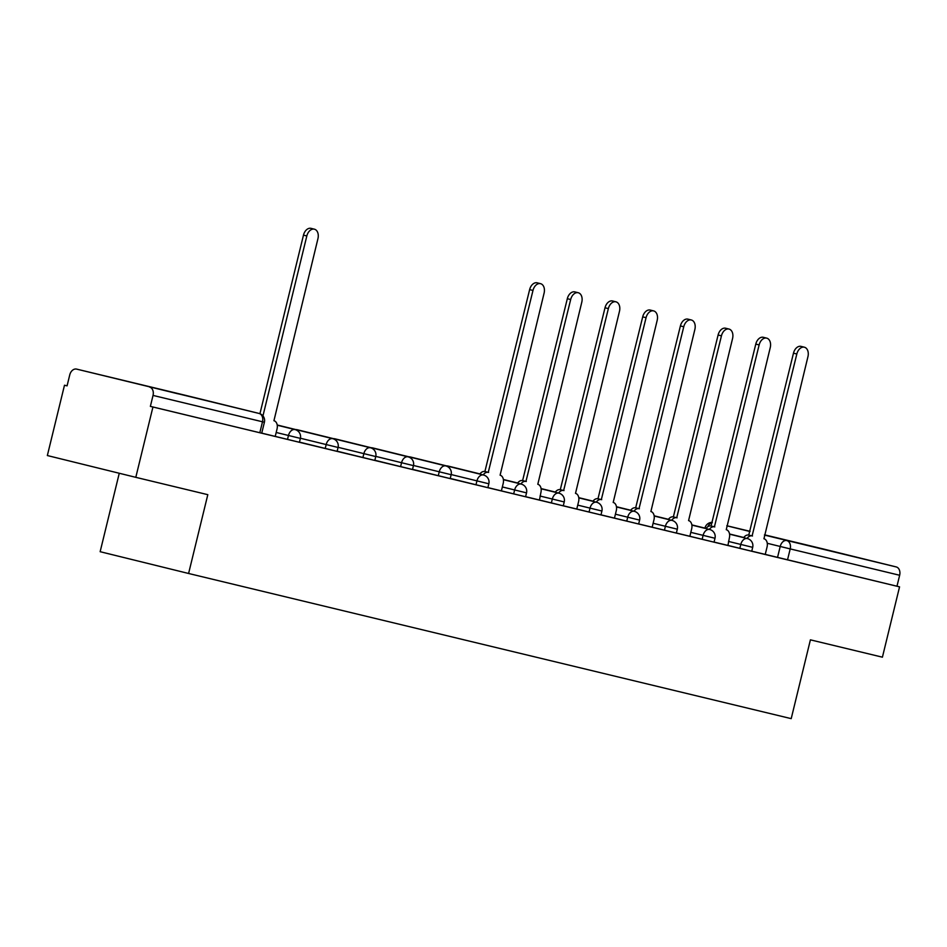 <?xml version="1.0" encoding="UTF-8"?>
<svg xmlns="http://www.w3.org/2000/svg" width="947" height="947" viewBox="0 0 947 947"><rect width="100%" height="100%" fill="white"/><g stroke="black" fill="none" stroke-linecap="round" stroke-linejoin="round"><path stroke-width="1.42" d="M727.556 545.318L751.74 551.237L752.687 547.342L728.503 541.435M676.371 533.007L714.05 542.158L714.997 538.263L690.813 532.356M638.68 523.928L676.359 533.066L677.306 529.184L653.122 523.277M600.99 514.848L638.657 523.987L639.616 520.104L615.432 514.197M563.287 505.769L600.966 514.908L601.913 511.025L577.729 505.118M539.092 499.921L563.276 505.828L564.223 501.946L540.039 496.027M487.906 487.61L525.585 496.749L526.532 492.866L502.348 486.947M450.239 478.436L487.894 487.669L488.841 483.787L451.174 474.554M412.537 469.357L450.192 478.59L451.151 474.707L413.484 465.474M374.846 460.278L412.501 469.511L413.448 465.628L375.793 456.395M337.156 451.198L374.811 460.431L375.758 456.549L338.103 447.315M299.465 442.119L337.12 451.352L338.067 447.469L300.412 438.236M261.751 433.134L299.43 442.273L300.377 438.39L276.193 432.471M130.449 382.162L178.131 393.834L130.449 382.162M802.156 543.969L849.838 555.64L802.156 543.969M67.071 385.843L64.491 385.228L67.071 385.855L69.747 374.905A7.28 5.315 -76.5 0 1 76.6 369.105A7.28 5.315 -76.5 0 1 76.624 369.105L259.064 413.448L76.624 369.105M119.263 473.263L100.145 551.699L188.595 573.48L207.807 494.677L135.8 477.335L152.94 407.009L899.555 586.856L882.415 657.182L810.407 639.841L791.207 718.643L188.595 573.48M135.8 477.335L47.35 455.543L64.491 385.228M823.192 548.952A7.28 5.315 103.5 0 1 823.215 548.952L896.217 566.933A7.28 5.315 103.5 0 1 899.65 575.267L896.975 586.229L765.247 554.397L767.058 546.999A7.28 4.972 103.8 0 0 763.969 538.772A7.28 4.972 103.8 0 0 763.945 538.76L807.945 356.676A8.369 5.718 103.8 0 0 804.394 347.218A8.369 5.718 103.8 0 0 796.829 354L752.107 535.907A7.28 4.972 103.8 0 0 747.029 538.476M896.975 586.229L899.555 586.856M823.215 548.952A7.28 5.315 103.5 0 1 823.239 548.952L764.525 534.818L823.215 548.952M150.372 406.37L261.727 433.193L264.402 422.244L153.035 395.42L150.372 406.37L152.94 407.009M153.035 395.42A7.28 5.315 -76.5 0 0 149.602 387.086M313.315 445.552L299.441 442.19L313.315 445.552M337.132 451.293L351.006 454.631L337.144 451.269M384.825 462.752L374.834 460.349L384.825 462.775M412.525 469.452L426.387 472.79L412.525 469.428M460.218 480.922L450.216 478.507L460.206 480.934M525.597 496.69L539.47 500.028L540.903 492.511A7.28 4.972 103.8 0 0 537.801 484.284L581.789 302.2A8.369 5.718 103.8 0 0 578.238 292.741A8.369 5.718 103.8 0 0 570.674 299.524L525.952 481.431A7.28 4.972 103.8 0 0 520.874 484M714.062 542.086L727.935 545.425L729.368 537.92A7.28 4.972 103.8 0 0 726.266 529.693A7.28 4.972 103.8 0 0 726.254 529.681L770.254 347.596A8.369 5.718 103.8 0 0 766.703 338.138A8.369 5.718 103.8 0 0 759.139 344.921L714.417 526.828A7.28 4.972 103.8 0 0 709.339 529.397M751.752 551.166L765.247 554.409M275.234 436.378L277.045 428.955A7.28 4.972 103.8 0 0 273.955 420.728A7.28 4.972 103.8 0 0 273.932 420.728L317.943 238.644A8.369 5.718 103.8 0 0 314.38 229.186A8.369 5.718 103.8 0 0 306.828 235.969L262.958 415.899M259.94 413.721L303.478 235.14A8.369 5.718 -76.2 0 1 311.03 228.357L314.38 229.186M501.401 490.854L503.2 483.432A7.28 4.972 103.8 0 0 500.111 475.205A7.28 4.972 103.8 0 0 500.099 475.205L544.099 293.12A8.369 5.718 103.8 0 0 540.536 283.662A8.369 5.718 103.8 0 0 532.983 290.445L488.261 472.352A7.28 4.972 103.8 0 0 483.183 474.921M479.833 474.092A7.28 4.972 -76.2 0 1 484.9 471.523L529.633 289.616A8.369 5.718 -76.2 0 1 537.186 282.833L540.536 283.662M488.616 472.435L485.266 471.618M517.524 483.171A7.28 4.972 -76.2 0 1 522.602 480.603L567.324 298.696A8.369 5.718 -76.2 0 1 574.876 291.913L578.238 292.741M526.307 481.514L522.957 480.697M576.782 509.013L578.593 501.59A7.28 4.972 103.8 0 0 575.504 493.363L619.48 311.279A8.369 5.718 103.8 0 0 615.929 301.821A8.369 5.718 103.8 0 0 608.365 308.604L563.643 490.51A7.28 4.972 103.8 0 0 558.564 493.079M555.214 492.251A7.28 4.972 -76.2 0 1 560.293 489.682L605.015 307.775A8.369 5.718 -76.2 0 1 612.579 300.992L615.929 301.821M564.01 490.593L560.648 489.777M614.473 518.092L616.284 510.67A7.28 4.972 103.8 0 0 613.194 502.443L657.182 320.358A8.369 5.718 103.8 0 0 653.619 310.9A8.369 5.718 103.8 0 0 646.067 317.683L601.333 499.59A7.28 4.972 103.8 0 0 596.255 502.159M592.905 501.33A7.28 4.972 -76.2 0 1 597.983 498.761L642.705 316.854A8.369 5.718 -76.2 0 1 650.269 310.071L653.619 310.9M601.7 499.673L598.35 498.856M652.163 527.183L653.975 519.749A7.28 4.972 103.8 0 0 650.885 511.522L694.873 329.438A8.369 5.718 103.8 0 0 691.31 319.979A8.369 5.718 103.8 0 0 683.758 326.762L639.024 508.669A7.28 4.972 103.8 0 0 633.957 511.238M630.595 510.409A7.28 4.972 -76.2 0 1 635.674 507.841L680.408 325.934A8.369 5.718 -76.2 0 1 687.96 319.151L691.31 319.979M639.391 508.764L636.041 507.935M689.866 536.262L691.665 528.84A7.28 4.972 103.8 0 0 688.576 520.601L732.564 338.517A8.369 5.718 103.8 0 0 729.012 329.059A8.369 5.718 103.8 0 0 721.448 335.842L676.726 517.749A7.28 4.972 103.8 0 0 671.648 520.317M668.298 519.489A7.28 4.972 -76.2 0 1 673.364 516.92L718.098 335.013A8.369 5.718 -76.2 0 1 725.651 328.23L729.012 329.059M677.081 517.843L673.731 517.015M705.989 528.568A7.28 4.972 -76.2 0 1 711.067 525.999L755.789 344.092A8.369 5.718 -76.2 0 1 763.353 337.31L766.703 338.138M714.772 526.923L711.422 526.094M743.679 537.647A7.28 4.972 -76.2 0 1 748.757 535.091L793.479 353.184A8.369 5.718 -76.2 0 1 801.044 346.389L804.394 347.218M752.474 536.002L749.113 535.173M739.844 548.349L740.791 544.454A7.28 4.972 -76.2 0 1 747.349 538.559A7.28 4.972 103.8 0 0 747.349 538.559L729.569 534.179M702.153 539.269L703.1 535.375A7.28 4.972 -76.2 0 1 709.646 529.48A7.28 4.972 103.8 0 0 709.646 529.48L691.878 525.1M664.451 530.19L665.398 526.295A7.28 4.972 -76.2 0 1 671.956 520.388A7.28 4.972 103.8 0 0 671.956 520.388L654.188 516.02M626.76 521.11L627.707 517.216A7.28 4.972 -76.2 0 1 634.265 511.309A7.28 4.972 103.8 0 0 634.265 511.309L616.485 506.941M589.07 512.019L590.017 508.137A7.28 4.972 -76.2 0 1 596.574 502.23A7.28 4.972 103.8 0 1 596.586 502.241L578.795 497.862M551.379 502.94L552.326 499.057A7.28 4.972 -76.2 0 1 558.884 493.15A7.28 4.972 103.8 0 0 558.884 493.15L541.104 488.782M513.688 493.861L514.635 489.978A7.28 4.972 -76.2 0 1 521.181 484.071A7.28 4.972 103.8 0 0 521.181 484.071L503.413 479.691M475.986 484.781L476.933 480.898A7.28 4.972 -76.2 0 1 483.491 474.992A7.28 4.972 103.8 0 0 483.491 474.992L410.525 457.022A7.28 4.972 103.8 0 0 410.525 457.022A7.28 4.972 103.8 0 0 410.513 457.022A7.28 4.972 103.8 0 0 409.364 456.939M438.295 475.702L439.242 471.819A7.28 4.972 -76.2 0 1 445.8 465.912A7.28 4.972 103.8 0 0 445.8 465.912L372.834 447.943A7.28 4.972 103.8 0 0 372.822 447.943A7.28 4.972 103.8 0 0 371.674 447.86M400.605 466.622L401.552 462.74A7.28 4.972 -76.2 0 1 408.11 456.833A7.28 4.972 103.8 0 1 408.121 456.845L335.143 438.863A7.28 4.972 103.8 0 0 335.131 438.863A7.28 4.972 103.8 0 0 333.983 438.781M362.914 457.543L363.861 453.66A7.28 4.972 -76.2 0 1 370.419 447.753A7.28 4.972 103.8 0 1 370.431 447.753L297.453 429.784A7.28 4.972 103.8 0 0 297.453 429.784A7.28 4.972 103.8 0 0 297.429 429.784A7.28 4.972 103.8 0 0 296.281 429.701M325.223 448.464L326.17 444.581A7.28 4.972 -76.2 0 1 332.717 438.674A7.28 4.972 103.8 0 1 332.74 438.674L277.222 425.002M287.521 439.384L288.468 435.502A7.28 4.972 -76.2 0 1 295.026 429.595A7.28 4.972 103.8 0 0 295.026 429.595L277.258 425.215M777.534 557.428L780.21 546.466L767.271 543.282M743.786 537.505L729.545 533.99M726.811 525.798L750.012 531.516M764.466 535.079L896.217 566.933M750.06 531.326L726.834 525.739L750.06 531.326M335.155 438.863A7.28 4.972 103.8 0 0 335.143 438.863A7.28 7.28 0 0 0 333.462 438.65M372.858 447.943A7.28 4.972 103.8 0 0 372.834 447.943A7.28 7.28 0 0 0 371.153 447.73M446.534 465.888A7.28 7.28 0 0 1 448.227 466.102A7.28 4.972 103.8 0 0 448.227 466.102A7.28 4.972 103.8 0 0 448.203 466.102A7.28 4.972 103.8 0 0 447.055 466.019M259.821 432.743L262.497 421.782A7.28 5.315 103.5 0 0 259.064 413.448A7.28 4.972 -76.2 0 1 259.076 413.448A7.28 4.972 -76.2 0 1 259.324 413.519M706.225 528.248L704.947 528.106M787.525 559.855L790.2 548.905L780.21 546.466A7.28 4.972 103.8 0 1 786.756 540.571A7.28 5.315 103.5 0 1 790.2 548.905L899.65 575.267M712.286 522.566A7.28 4.972 103.8 0 0 707.835 526.71M264.402 422.244A7.28 7.28 0 0 0 259.076 413.448L186.097 395.479A7.28 4.972 -76.2 0 1 186.097 395.479A7.28 4.972 -76.2 0 1 186.109 395.479A7.28 5.315 -76.5 0 0 186.062 395.467A7.28 5.315 -76.5 0 0 186.038 395.467M306.828 235.969L303.478 235.14M488.261 472.352L484.9 471.523M532.983 290.445L529.633 289.616M525.952 481.431L522.602 480.603M570.674 299.524L567.324 298.696M563.643 490.51L560.293 489.682M608.365 308.604L605.015 307.775M601.333 499.59L597.983 498.761M646.067 317.683L642.705 316.854M639.024 508.669L635.674 507.841M683.758 326.762L680.408 325.934M676.726 517.749L673.364 516.92M721.448 335.842L718.098 335.013M714.417 526.828L711.067 525.999M759.139 344.921L755.789 344.092M752.107 535.907L748.757 535.091M796.829 354L793.479 353.184M300.377 438.39A7.28 7.28 0 0 0 295.05 429.595M338.067 447.469A7.28 7.28 0 0 0 332.74 438.674M297.453 429.784A7.28 7.28 0 0 0 295.772 429.571M375.758 456.549A7.28 7.28 0 0 0 370.431 447.753M413.448 465.628A7.28 7.28 0 0 0 408.121 456.845M451.151 474.707A7.28 7.28 0 0 0 445.812 465.924M410.525 457.022A7.28 7.28 0 0 0 408.844 456.809M488.841 483.787A7.28 7.28 0 0 0 483.515 475.003M448.227 466.102L479.951 473.914M526.532 492.866A7.28 7.28 0 0 0 521.205 484.083M503.378 479.49L517.642 482.994M564.223 501.946A7.28 7.28 0 0 0 558.896 493.162M541.068 488.569L555.344 492.073M601.913 511.025A7.28 7.28 0 0 0 596.586 502.241M578.759 497.649L593.035 501.152M639.616 520.104A7.28 7.28 0 0 0 634.277 511.321M616.461 506.728L630.726 510.244M677.306 529.184A7.28 7.28 0 0 0 671.979 520.4M654.152 515.807L668.416 519.323M714.997 538.263A7.28 7.28 0 0 0 709.67 529.48M691.843 524.887L706.107 528.402M752.687 547.342A7.28 7.28 0 0 0 747.361 538.559M712.322 522.389A7.28 7.28 0 0 0 704.994 527.941M186.097 395.479A7.28 7.28 0 0 0 186.062 395.467L76.6 369.105"/></g></svg>
